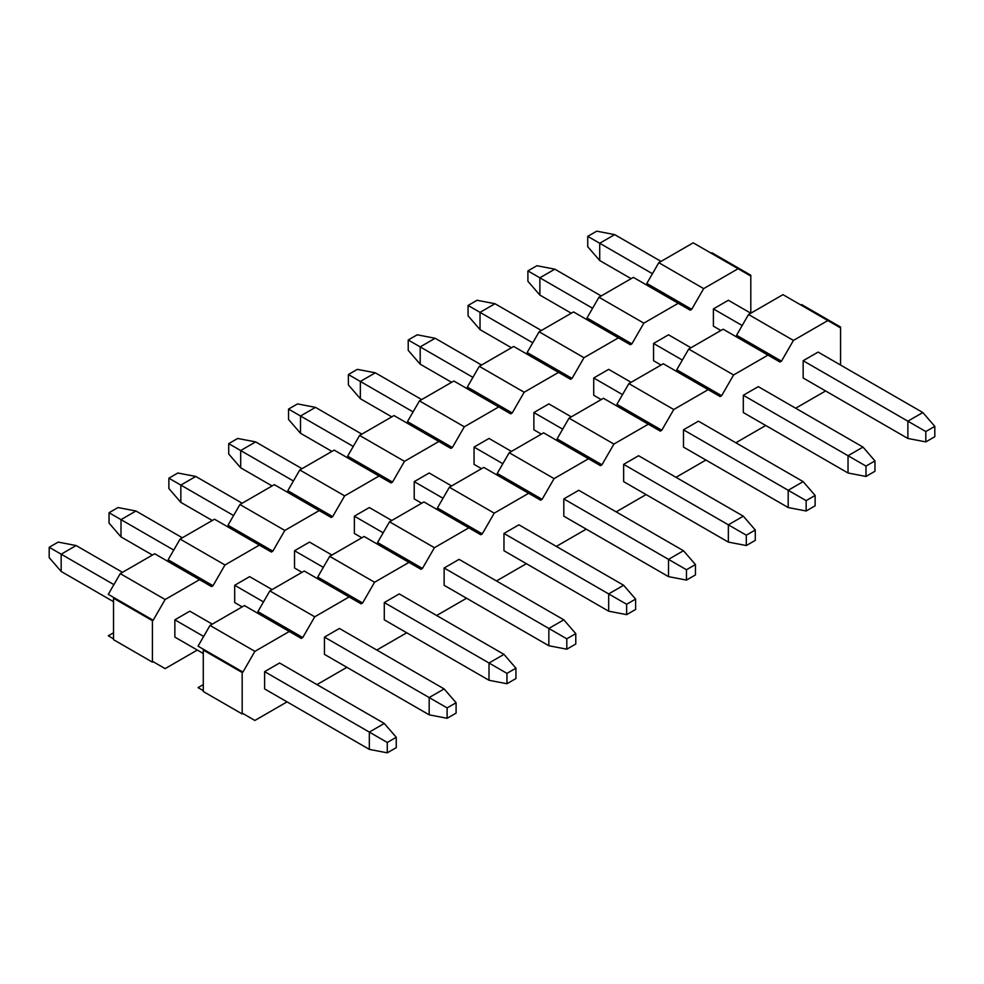 <?xml version="1.0" encoding="UTF-8"?>
<svg xmlns="http://www.w3.org/2000/svg" width="984" height="984" viewBox="0 0 984 984"><rect width="100%" height="100%" fill="white"/><g stroke="black" fill="none" stroke-linecap="round" stroke-linejoin="round"><path stroke-width="1.48" d="M748.553 314.511L793.436 340.427L781.468 361.153L736.586 335.237L748.553 314.511L782.956 294.647L839.807 327.475L840.557 327.032L801.665 304.585L800.914 305.015M793.436 340.427L827.839 320.563M934.8 426.355L922.832 412.542L818.122 352.087L803.153 360.722L803.153 377.991L907.875 438.458L925.821 441.902L934.8 436.724L934.8 426.355L925.821 431.546L925.821 441.902M743.314 412.542L743.314 395.273L758.283 386.626L862.993 447.093L874.961 460.906L865.981 466.084L865.981 476.453L848.036 472.997L743.314 412.542M683.486 447.093L683.486 429.811L698.443 421.177L803.153 481.631L815.121 495.456L806.154 500.635L806.154 511.003L788.196 507.547L683.486 447.093M623.647 481.631L623.647 464.362L638.604 455.727L743.314 516.182L755.281 530.007L746.315 535.185L746.315 545.542L728.357 542.098L623.647 481.631M563.807 516.182L563.807 498.913L578.764 490.278L683.486 550.732L695.454 564.545L686.475 569.736L686.475 580.093L668.517 576.636L563.807 516.182M503.968 550.732L503.968 533.451L518.925 524.816L623.647 585.271L635.615 599.096L626.636 604.274L626.636 614.643L608.678 611.187L503.968 550.732M444.128 585.283L444.128 568.002L459.085 559.367L563.807 619.822L575.775 633.647L566.796 638.825L566.796 649.194L548.851 645.738L444.128 585.283M384.289 619.822L384.289 602.552L399.246 593.918L503.968 654.372L515.936 668.185L506.957 673.376L506.957 683.732L489.011 680.276L384.289 619.822M324.449 654.372L324.449 637.103L339.418 628.456L444.128 688.923L456.096 702.736L447.117 707.914L447.117 718.283L429.172 714.827L324.449 654.372M264.622 688.923L264.622 671.641L279.579 663.007L384.289 723.461L396.257 737.287L387.278 742.465L387.278 752.834L369.332 749.377L264.622 688.923M254.893 651.346L242.925 672.072L198.042 646.168L210.01 625.443L244.426 605.578L289.296 631.482L254.893 651.346L210.01 625.443M314.732 616.796L269.85 590.892L304.253 571.028L349.136 596.931L314.732 616.796L302.764 637.534L301.264 638.395L289.296 631.482M302.764 637.534L263.872 615.074L262.371 615.935M269.85 590.892L257.882 611.617L263.872 615.074M374.572 582.257L329.689 556.341L364.092 536.477L408.975 562.393L374.572 582.257L362.604 602.983L361.103 603.844L349.136 596.931M362.604 602.983L323.711 580.523L322.211 581.384M329.689 556.341L317.721 577.067L323.711 580.523M434.411 547.707L389.529 521.791L423.932 501.926L468.814 527.842L434.411 547.707L422.443 568.432L420.943 569.293L408.975 562.393M422.443 568.432L383.539 545.985L382.05 546.846M389.529 521.791L377.561 542.528L383.539 545.985M494.239 513.156L449.368 487.252L483.771 467.388L528.654 493.291L494.239 513.156L482.271 533.894L480.782 534.755L468.814 527.842M482.271 533.894L443.378 511.434L441.89 512.295M449.368 487.252L437.4 507.978L443.378 511.434M554.078 478.618L509.208 452.702L543.611 432.837L588.493 458.753L554.078 478.618L542.11 499.343L540.622 500.204L528.654 493.291M542.11 499.343L503.218 476.883L501.729 477.744M509.208 452.702L497.24 473.427L503.218 476.883M613.918 444.067L569.047 418.151L603.45 398.286L648.321 424.202L613.918 444.067L601.95 464.792L600.461 465.653L588.493 458.753M601.95 464.792L563.057 442.333L561.557 443.206M569.047 418.151L557.079 438.889L563.057 442.333M673.757 409.516L628.874 383.612L663.29 363.748L708.16 389.652L673.757 409.516L661.789 430.242L660.289 431.115L648.321 424.202M661.789 430.242L622.897 407.794L621.396 408.655M628.874 383.612L616.907 404.338L622.897 407.794M733.597 374.966L688.714 349.062L723.129 329.197L768 355.101L733.597 374.966L721.629 395.703L720.128 396.564L708.16 389.652M721.629 395.703L682.736 373.243L681.236 374.104M688.714 349.062L676.746 369.787L682.736 373.243M781.468 361.153L779.968 362.014L768 355.101M741.075 339.566L742.576 338.693M203.282 684.606L198.042 687.619L203.282 690.645M242.925 672.072L242.175 672.502L242.175 713.966L242.925 713.535L254.893 720.448L287.057 701.875M316.971 684.606L346.897 667.324M376.811 650.055L406.736 632.774M436.65 615.504L466.564 598.235M496.489 580.954L526.403 563.684M556.329 546.415L586.243 529.134M616.168 511.864L646.082 494.595M676.008 477.314L705.922 460.045M735.835 442.775L765.761 425.494M795.675 408.225L825.601 390.956M840.557 365.039L840.557 327.032M242.175 713.966L203.282 691.506L203.282 650.055L204.032 649.625M203.282 650.055L242.175 672.502M113.529 601.691L61.168 571.458L49.2 557.645L49.2 547.276L58.179 542.098L76.125 545.542L122.496 572.319M203.282 653.511L174.857 637.103L174.857 619.822L189.814 611.187L212.261 624.139M396.257 737.287L396.257 747.643L387.278 752.834M387.278 742.465L369.332 732.096L369.332 749.377M384.289 723.461L369.332 732.096L264.622 671.641M203.651 636.451L174.857 619.822M113.898 584.631L61.168 554.189L61.168 571.458M76.125 545.542L61.168 554.189L49.2 547.276M152.422 555.05L121.007 536.907L109.04 523.094L109.04 512.726L118.019 507.547L135.964 511.003L182.335 537.781M242.175 606.87L234.696 602.552L234.696 585.271L249.653 576.636L272.101 589.601M456.096 702.736L456.096 713.105L447.117 718.283M447.117 707.914L429.172 697.558L429.172 714.827M444.128 688.923L429.172 697.558L324.449 637.103M263.491 601.9L234.696 585.271M173.738 550.081L121.007 519.638L121.007 536.907M135.964 511.003L121.007 519.638L109.04 512.726M212.261 520.499L180.847 502.369L168.879 488.544L168.879 478.187L177.846 472.997L195.804 476.453L242.175 503.23M302.014 572.319L294.536 568.002L294.536 550.732L309.493 542.098L331.928 555.05M515.936 668.185L515.936 678.554L506.957 683.732M506.957 673.376L489.011 663.007L489.011 680.276M503.968 654.372L489.011 663.007L384.289 602.552M323.33 567.35L294.536 550.732M233.577 515.53L180.847 485.087L180.847 502.369M195.804 476.453L180.847 485.087L168.879 478.187M272.101 485.948L240.686 467.818L228.718 453.993L228.718 443.636L237.685 438.458L255.643 441.902L302.014 468.679M361.854 537.781L354.375 533.451L354.375 516.182L369.332 507.547L391.767 520.499M575.775 633.647L575.775 644.003L566.796 649.194M566.796 638.825L548.851 628.456L548.851 645.738M563.807 619.822L548.851 628.456L444.128 568.002M383.17 532.811L354.375 516.182M293.416 480.992L240.686 450.549L240.686 467.818M255.643 441.902L240.686 450.549L228.718 443.636M331.928 451.41L300.514 433.267L288.546 419.455L288.546 409.086L297.525 403.907L315.483 407.364L361.854 434.128M421.693 503.23L414.215 498.913L414.215 481.631L429.172 472.997L451.607 485.948M635.615 599.096L635.615 609.465L626.636 614.643M626.636 604.274L608.678 593.918L608.678 611.187M623.647 585.271L608.678 593.918L503.968 533.451M443.009 498.261L414.215 481.631M353.256 446.441L300.514 415.998L300.514 433.267M315.483 407.364L300.514 415.998L288.546 409.086M391.767 416.859L360.353 398.729L348.385 384.904L348.385 374.535L357.364 369.357L375.322 372.813L421.693 399.59M481.533 468.679L474.054 464.362L474.054 447.093L489.011 438.446L511.446 451.41M695.454 564.545L695.454 574.914L686.475 580.093M686.475 569.736L668.517 559.367L668.517 576.636M683.486 550.732L668.517 559.367L563.807 498.913M502.849 463.71L474.054 447.093M413.083 411.89L360.353 381.448L360.353 398.729M375.322 372.813L360.353 381.448L348.385 374.535M451.607 382.309L420.193 364.178L408.225 350.353L408.225 339.997L417.204 334.806L435.149 338.262L481.533 365.039M541.36 434.128L533.881 429.811L533.881 412.542L548.851 403.907L571.286 416.859M755.281 530.007L755.281 540.364L746.315 545.542M746.315 535.185L728.357 524.816L728.357 542.098M743.314 516.182L728.357 524.816L623.647 464.362M562.688 429.172L533.881 412.542M472.923 377.352L420.193 346.897L420.193 364.178M435.149 338.262L420.193 346.897L408.225 339.997M511.446 347.77L480.032 329.628L468.064 315.815L468.064 305.446L477.043 300.268L494.989 303.724L541.36 330.489M601.199 399.59L593.721 395.273L593.721 377.991L608.678 369.357L631.125 382.309M815.121 495.456L815.121 505.813L806.154 511.003M806.154 500.635L788.196 490.278L788.196 507.547M803.153 481.631L788.196 490.278L683.486 429.811M622.515 394.621L593.721 377.991M532.762 342.801L480.032 312.358L480.032 329.628M494.989 303.724L480.032 312.358L468.064 305.446M571.286 313.219L539.872 295.077L527.904 281.264L527.904 270.895L536.883 265.717L554.828 269.173L601.199 295.95M661.039 365.039L653.561 360.722L653.561 343.453L668.517 334.806L690.965 347.77M874.961 460.906L874.961 471.274L865.981 476.453M865.981 466.084L848.036 455.727L848.036 472.997M862.993 447.093L848.036 455.727L743.314 395.273M682.355 360.07L653.561 343.453M592.602 308.25L539.872 277.808L539.872 295.077M554.828 269.173L539.872 277.808L527.904 270.895M631.125 278.669L599.711 260.539L587.743 246.713L587.743 236.357L596.722 231.166L614.668 234.623L661.039 261.4M720.878 330.489L713.4 326.171L713.4 308.902L742.194 325.532M925.821 431.546L907.875 421.177L907.875 438.458M922.832 412.542L907.875 421.177L803.153 360.722M652.441 273.7L599.711 243.257L599.711 260.539M614.668 234.623L599.711 243.257L587.743 236.357M713.4 308.902L728.357 300.268L750.804 313.219L750.804 275.212L750.054 275.643L693.203 242.827L658.8 262.691L703.671 288.607L738.086 268.743M703.671 288.607L691.703 309.333L652.81 286.873L646.832 283.417L658.8 262.691M165.14 599.527L153.172 620.252L108.289 594.348L120.257 573.623L154.66 553.758L199.543 579.662L165.14 599.527L120.257 573.623M224.979 564.976L180.097 539.072L214.5 519.208L259.382 545.111L224.979 564.976L213.011 585.714L211.511 586.575L199.543 579.662M213.011 585.714L174.107 563.254L172.618 564.115M180.097 539.072L168.129 559.798L174.107 563.254M284.807 530.438L239.936 504.521L274.339 484.657L319.222 510.573L284.807 530.438L272.839 551.163L271.35 552.024L259.382 545.111M272.839 551.163L233.946 528.703L232.458 529.564M239.936 504.521L227.968 525.247L233.946 528.703M344.646 495.887L299.776 469.971L334.179 450.106L379.061 476.022L344.646 495.887L332.678 516.612L331.19 517.473L319.222 510.573M332.678 516.612L293.786 494.165L292.297 495.026M299.776 469.971L287.808 490.708L293.786 494.165M404.486 461.336L359.603 435.432L394.018 415.568L438.889 441.472L404.486 461.336L392.518 482.062L391.029 482.935L379.061 476.022M392.518 482.062L353.625 459.614L352.124 460.475M359.603 435.432L347.647 456.158L353.625 459.614M464.325 426.798L419.442 400.882L453.858 381.017L498.728 406.933L464.325 426.798L452.357 447.523L450.856 448.384L438.889 441.472M452.357 447.523L413.464 425.063L411.964 425.924M419.442 400.882L407.474 421.607L413.464 425.063M524.164 392.247L479.282 366.331L513.697 346.466L558.568 372.382L524.164 392.247L512.197 412.972L510.696 413.833L498.728 406.933M512.197 412.972L473.304 390.513L471.803 391.386M479.282 366.331L467.314 387.069L473.304 390.513M584.004 357.696L539.121 331.793L573.524 311.928L618.407 337.832L584.004 357.696L572.036 378.422L570.536 379.295L558.568 372.382M572.036 378.422L533.144 355.974L531.643 356.835M539.121 331.793L527.153 352.518L533.144 355.974M643.844 323.146L598.961 297.242L633.364 277.377L678.247 303.281L643.844 323.146L631.876 343.883L630.375 344.744L618.407 337.832M631.876 343.883L592.971 321.424L591.482 322.285M598.961 297.242L586.993 317.967L592.971 321.424M691.703 309.333L690.214 310.194L678.247 303.281M651.322 287.746L652.81 286.873M113.529 632.774L108.289 635.799L113.529 638.825M153.172 620.252L152.422 620.683L152.422 662.146L153.172 661.715L165.14 668.628L197.304 650.055M711.161 253.195L711.899 252.765L750.804 275.212M152.422 662.146L113.529 639.686L113.529 598.235L114.279 597.805M113.529 598.235L152.422 620.683"/></g></svg>
